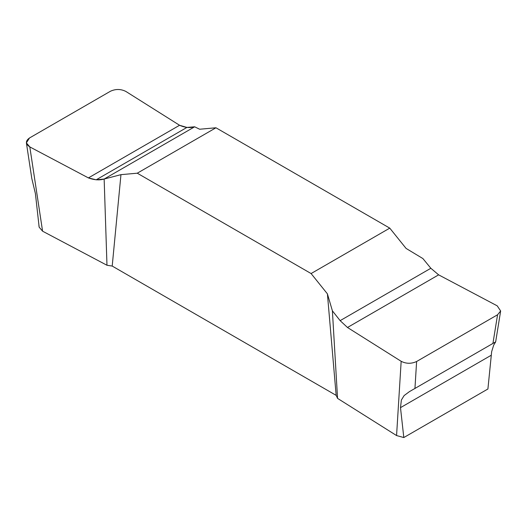 <?xml version="1.0" encoding="UTF-8"?>
<svg xmlns="http://www.w3.org/2000/svg" width="527" height="527" viewBox="0 0 527 527"><rect width="100%" height="100%" fill="white"/><g stroke="black" fill="none" stroke-linecap="round" stroke-linejoin="round"><path stroke-width="0.79" d="M403.807 437.548L400.494 407.648L401.37 400.052L404.11 395.586L409.42 391.633L495.657 341.865L493.68 345.139L491.651 351.687L487.91 388.992L403.807 437.548L396.567 435.559L401.166 361.305L347.477 327.484L340.139 320.647L332.392 310.818L337.557 398.379L396.567 435.559M106.981 265.259L104.148 179.042L96.197 179.806L88.404 177.909L179.569 125.274L125.881 91.454C120.821 88.911 115.67 88.846 110.426 91.257L29.479 137.988L26.39 142.896L29.815 146.914L42.582 231.188L106.981 265.259L112.205 266.063L336.16 395.362L337.557 398.379M42.582 231.188L39.156 227.17L35.395 193.534L31.818 178.574L26.39 142.896M492.91 343.564L497.56 314.771L500.65 310.976L497.224 305.844L438.635 274.85L430.849 268.269L422.898 258.566L406.08 248.421L389.769 228.132L215.951 127.778L199.641 129.234L194.654 126.796L104.148 179.042C99.458 180.418 94.208 180.043 88.404 177.909L29.815 146.914C25.415 143.996 25.303 141.019 29.479 137.988L110.426 91.257C115.67 88.846 120.821 88.911 125.881 91.454L179.569 125.274C184.97 127.639 189.997 128.147 194.654 126.796L186.907 127.435L179.569 125.274M112.205 266.063L120.96 174.654L137.27 173.199L311.095 273.553L327.405 293.842L336.16 395.362M311.095 273.553L389.769 228.132M215.951 127.778L137.27 173.199M332.392 310.818L327.405 293.842M120.96 174.654L104.148 179.042M88.404 177.909L29.815 146.914M401.166 361.305C406.218 363.847 411.37 363.913 416.613 361.502L414.94 388.583M497.56 314.771L416.613 361.502M400.494 407.648L491.223 355.257M96.197 179.806L186.907 127.435M438.635 274.85L347.477 327.484M430.849 268.269L340.139 320.647M39.156 227.17L38.906 225.51M495.657 341.871L500.65 310.976"/></g></svg>
